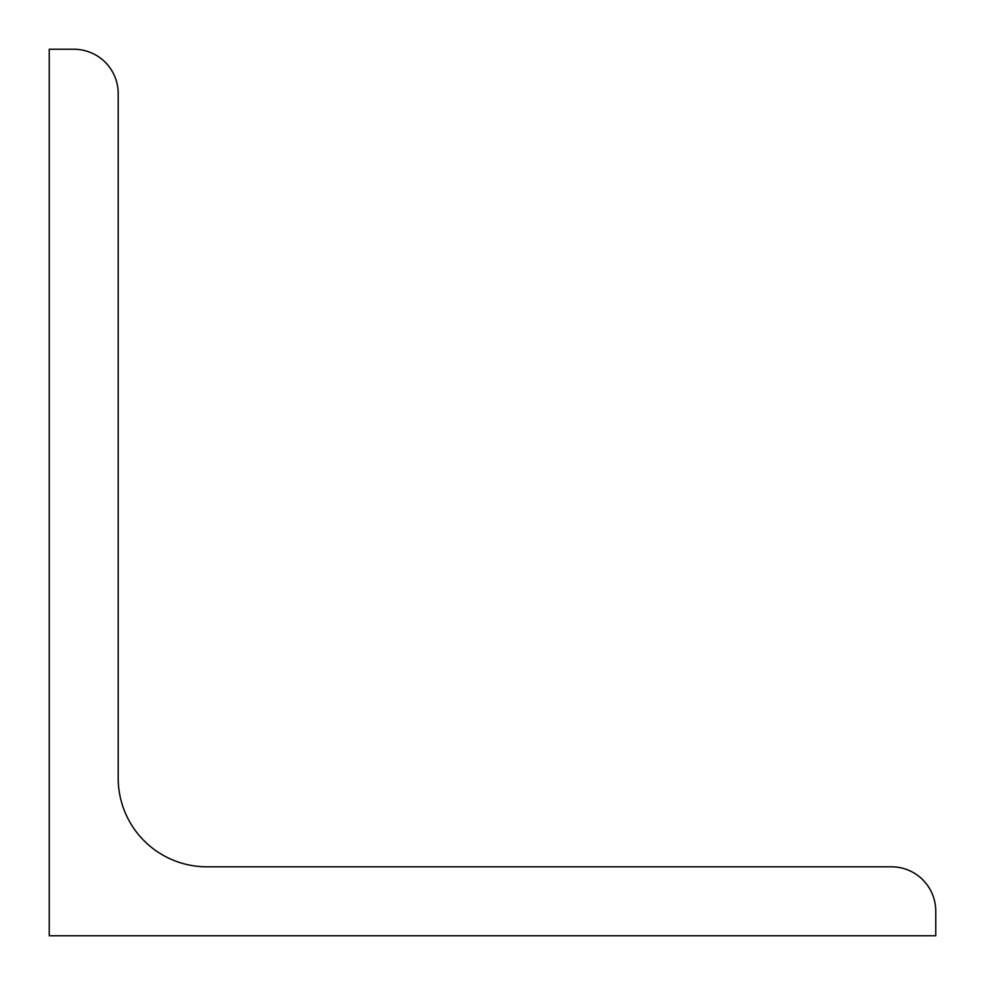 <?xml version="1.0" encoding="UTF-8"?>
<svg xmlns="http://www.w3.org/2000/svg" width="985" height="985" viewBox="0 0 985 985"><rect width="100%" height="100%" fill="white"/><g stroke="black" fill="none" stroke-linecap="round" stroke-linejoin="round"><path stroke-width="1.48" d="M49.25 935.75L49.25 49.25L73.875 49.25A44.325 44.325 0 0 1 118.2 93.575L118.2 778.15A88.65 88.65 0 0 0 206.85 866.8L891.425 866.8A44.325 44.325 0 0 1 935.75 911.125L935.75 935.75L49.25 935.75"/></g></svg>
